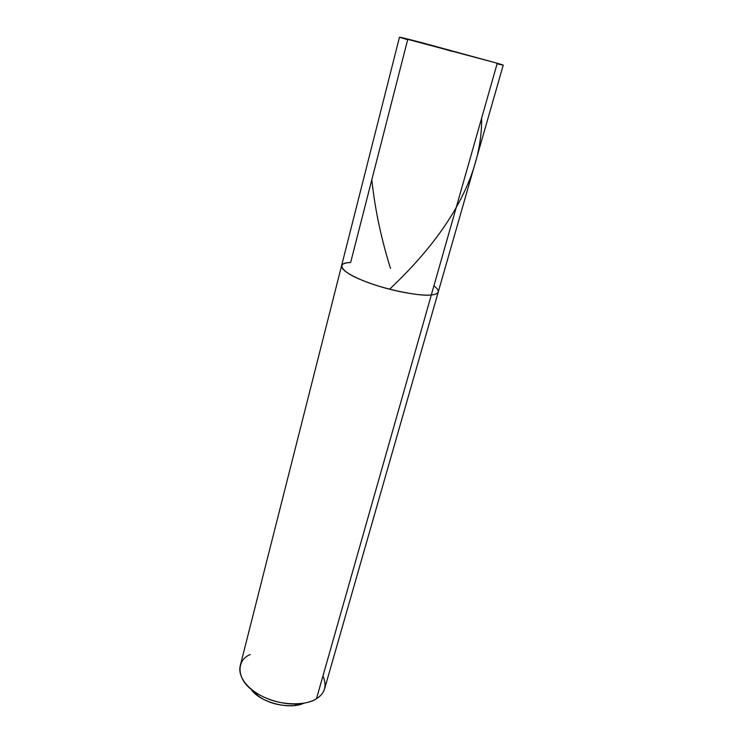 <?xml version="1.0" encoding="UTF-8"?>
<svg xmlns="http://www.w3.org/2000/svg" width="743" height="743" viewBox="0 0 743 743"><rect width="100%" height="100%" fill="white"/><g stroke="black" fill="none" stroke-linecap="round" stroke-linejoin="round"><path stroke-width="1.11" d="M497.095 63.768C505.119 65.737 505.166 65.56 497.243 63.248L424.132 43.289C400.133 36.964 392.601 35.385 407.675 39.676L350.631 262.52C335.53 262.52 340.619 271.827 362.24 280.278C381.995 288.832 420.074 296.838 431.339 294.934L497.243 63.248L503.234 65.143L438.286 291.878C437.655 293.55 435.333 294.562 431.339 294.934C439.587 294.052 440.46 290.996 433.94 285.767C440.46 290.996 439.587 294.052 431.339 294.934C422.117 296.243 395.675 291.906 374.788 284.875C355.656 278.634 340.666 270.461 341.566 265.78C340.666 270.461 355.656 278.634 374.788 284.875C395.675 291.906 422.117 296.243 431.339 294.934C435.333 294.562 437.655 293.55 438.286 291.878L324.626 688.733C323.279 692.931 320.567 696.256 316.472 698.726L431.339 294.934C420.074 296.838 381.995 288.832 362.24 280.278C340.619 271.827 335.53 262.52 350.631 262.52C345.411 262.697 342.393 263.784 341.566 265.78L240.184 665.942C237.528 677.43 249.007 690.684 265.186 697.686C282.758 705.85 306.822 705.506 316.472 698.726C324.979 693.358 327.143 685.78 322.945 675.972M341.566 265.78L399.493 37.15L497.243 63.248L316.472 698.726C312.524 701.253 307.11 702.915 300.228 703.714L293.968 705.636C280.027 706.24 268.102 703.027 258.174 695.977L250.985 689.04C258.601 701.68 288.906 710.392 303.673 703.259L293.968 705.636M250.298 654.472C235.763 660.304 236.497 679.975 253.725 691.166C264.136 699.209 284.615 705.581 300.228 703.714M451.8 51.286L424.132 43.289M371.834 179.676C374.853 208.616 381.066 238.206 390.502 268.446M481.659 118.026C482.226 182.295 440.404 241.419 389.573 289.213M253.725 691.166L258.174 695.977"/></g></svg>
